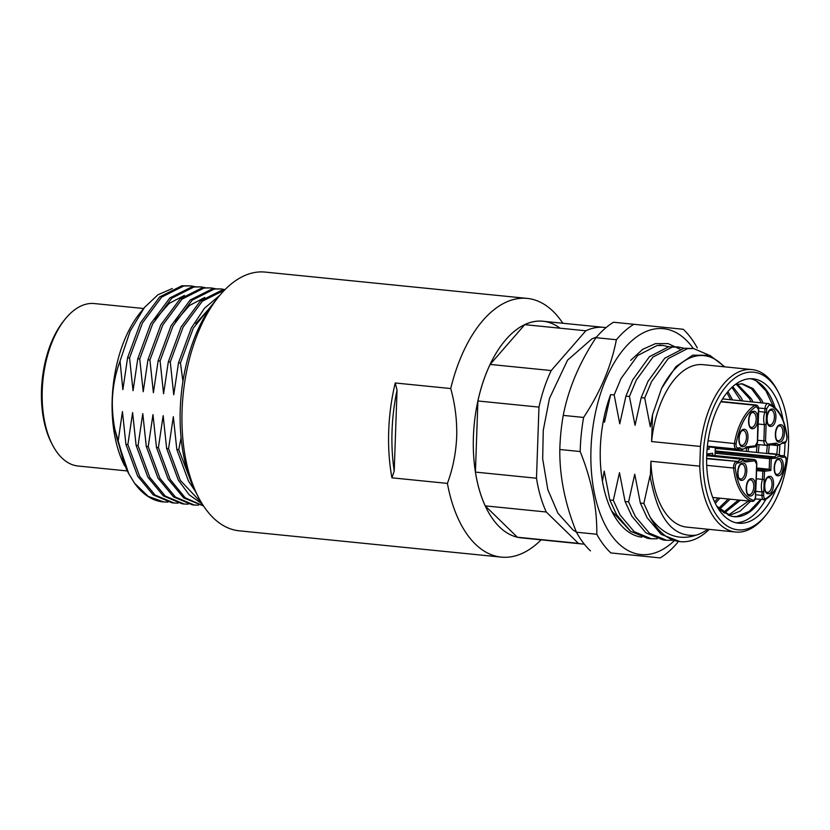 <?xml version="1.0" encoding="UTF-8"?>
<svg xmlns="http://www.w3.org/2000/svg" width="830" height="830" viewBox="0 0 830 830"><rect width="100%" height="100%" fill="white"/><g stroke="black" fill="none" stroke-linecap="round" stroke-linejoin="round"><path stroke-width="1.25" d="M392.04 431.061A127.592 68.05 95.7 0 0 394.219 471.035L391.936 477.831A130.009 69.347 -84.3 0 1 388.71 431.019A130.009 69.347 -84.3 0 1 395.246 382.983L397.041 390.193A127.592 68.05 95.7 0 0 392.04 431.061M560.053 328.192A108.844 58.059 95.7 0 0 473.401 436.943A108.844 58.059 95.7 0 0 525.068 537.996M541.108 539.853A130.009 69.347 -84.3 0 1 501.258 557.117A130.009 69.347 -84.3 0 1 447.412 483.402C452.858 468.649 455.961 453.097 456.697 436.746C457.112 420.354 455.12 404.293 450.721 388.544A130.009 69.347 -84.3 0 1 527.226 298.406A130.009 69.347 -84.3 0 1 562.854 323.254M198.557 497.481L195.953 492.501A123.961 66.12 -84.3 0 1 180.245 409.356A123.961 66.12 -84.3 0 1 215.178 301.041L218.715 296.673A130.009 69.347 95.7 0 0 182.081 410.279A130.009 69.347 95.7 0 0 198.557 497.481A130.009 69.347 95.7 0 0 239.154 530.806L501.258 557.117M527.226 298.406L265.123 272.084A130.009 69.347 95.7 0 0 218.715 296.673M450.721 388.544L395.246 382.983M391.936 477.831L447.412 483.402M394.219 471.035L397.041 390.193M775.064 407.613A72.563 38.699 95.7 0 0 756.255 380.908A72.563 38.699 95.7 0 0 750.496 378.708M784.215 455.909A72.563 38.699 95.7 0 0 784.91 446.084A72.563 38.699 95.7 0 0 784.993 442.805M783.167 420.281A72.563 38.699 95.7 0 0 753.059 378.812A72.563 38.699 95.7 0 0 706.704 455.94A72.563 38.699 95.7 0 0 738.565 523.211A72.563 38.699 95.7 0 0 776.32 488.559M779.194 454.726A72.563 38.699 95.7 0 0 779.827 445.575A72.563 38.699 95.7 0 0 779.837 445.264M703.124 456.396A79.213 42.247 95.7 0 0 722.743 522.527A79.213 42.247 95.7 0 0 766.173 514.849A79.213 42.247 95.7 0 0 788.5 445.627A79.213 42.247 95.7 0 0 778.457 392.497A79.213 42.247 95.7 0 0 732.392 379.995A79.213 42.247 95.7 0 0 703.124 456.396M778.457 392.497L777.42 390.505A81.631 43.544 -84.3 0 0 751.928 369.578A81.631 43.544 -84.3 0 0 700.447 446.447L699.763 466.17A81.631 43.544 -84.3 0 0 735.619 532.03L686.763 527.123A81.631 43.544 95.7 0 1 650.907 461.262L650.326 477.966L652.525 487.542C660.441 521.686 675.008 537.55 696.225 535.132A90.709 48.379 95.7 0 0 707.741 529.229M766.173 514.849L764.762 516.592A81.631 43.544 -84.3 0 1 735.619 532.03M727.962 391.563L732.568 399.925M730.639 399.728L726.966 392.766M732.776 386.593L741.315 397.902L742.746 400.942M740.817 400.745L731.936 387.371M737.248 384.062L751.492 398.919L752.924 401.969M750.994 401.772L749.563 398.722L736.252 384.29M735.255 384.56L742.414 383.823L753.059 388.575L761.67 399.946L763.102 402.986M769.275 445.015L768.476 453.647M761.172 402.789L759.74 399.749L751.555 388.741L741.449 383.751M727.858 448.843L727.765 449.559M725.835 449.362L725.928 448.657M738.036 449.87L737.943 450.576M719.952 498.176L715.294 503.416M714.599 501.963L718.033 497.979M736.013 450.389L736.106 449.673M748.567 447.629L748.121 451.603M730.13 499.193L719.527 509.257M718.645 508.354L728.211 499.006M746.201 451.406L746.595 447.878M759.056 444.673L758.298 452.62M740.318 500.22L724.279 513.106M723.376 512.494L738.389 500.023M756.379 452.433L757.126 444.486M750.496 501.237L740.153 511.124L729.186 515.555M728.242 515.191L748.567 501.05M766.557 453.45L767.325 445.264M716.736 506.144L731.085 516.136A66.514 35.483 95.7 0 0 734.073 516.685A66.514 35.483 95.7 0 0 761.131 499.577M733.201 516.571L736.812 516.468L749.189 511.415L760.622 499.525M708.146 354.763L693.507 348.517L687.489 348.642L668.233 358.57L651.55 381.644L644.702 398.006L641.185 397.653L648.033 381.292L664.716 358.218L683.972 348.289L693.507 348.517M684.045 348.278L678.245 346.992L672.217 347.106L652.971 357.035L636.278 380.109L629.431 396.47L625.924 396.118L632.761 379.756L649.454 356.682L668.71 346.753L678.245 346.992M668.773 346.743L662.973 345.456L656.955 345.571L637.699 355.499L621.006 378.584L614.169 394.945L610.652 394.592L604.499 422.252L603.908 418.154M724.051 366.777A90.709 48.379 95.7 0 0 661.603 388.357L675.879 366.673L692.677 355.178L709.764 355.292L724.87 366.86M751.928 369.578L703.072 364.671A81.631 43.544 95.7 0 0 651.591 441.55L652.536 414.689L661.603 388.357M700.447 446.447L651.591 441.55M602.424 481.172L604.209 471.139L609.811 499.982L613.318 500.334L619.481 472.675L625.073 501.517L628.59 501.87L634.743 474.21L640.345 503.053L643.862 503.405L650.149 517.246C663.16 535.06 678.525 541.015 696.225 535.132M709.235 529.384A96.747 51.605 -84.3 0 1 680.164 541.658L661.199 534.396L647.099 517.702L640.345 503.053M628.59 501.87L635.344 516.519L649.444 533.213L666.542 540.288L663.025 539.936L645.927 532.86L631.827 516.167L625.073 501.517M613.318 500.334L620.072 514.984L634.172 531.677L651.28 538.753L647.763 538.4L630.665 531.325L616.566 514.631L609.811 499.982M666.542 540.288L672.476 540.299M651.28 538.753L657.204 538.774M680.164 541.658A96.747 51.605 -84.3 0 1 650.149 517.246M768.528 453.294L776.849 454.135M650.907 461.262L699.763 466.17M643.862 503.405L650.014 475.735L650.326 477.966M652.536 414.689L650.305 426.848L644.702 398.006M641.185 397.653L635.033 425.313L629.431 396.47M625.924 396.118L619.761 423.788L614.169 394.945M584.268 544.117A108.844 58.059 -84.3 0 1 582.255 543.982A108.844 58.059 -84.3 0 1 578.417 543.349L546.264 511.996A108.844 58.059 -84.3 0 1 536.491 478.225L538.971 407.105A108.844 58.059 -84.3 0 1 551.203 370.554L585.835 330.786L524.768 324.655A108.844 58.059 -84.3 0 1 542.934 321.252L604.001 327.383A108.844 58.059 -84.3 0 1 606.004 327.653M585.835 330.786A108.844 58.059 -84.3 0 1 604.001 327.383M551.203 370.554L490.125 364.422L524.768 324.655M538.971 407.105L477.904 400.973A108.844 58.059 -84.3 0 1 490.125 364.422M536.491 478.225L475.414 472.094L477.904 400.973M546.264 511.996L485.187 505.864A108.844 58.059 -84.3 0 1 475.414 472.094M578.417 543.349L517.339 537.217L485.187 505.864M582.255 543.982L521.178 537.85A108.844 58.059 -84.3 0 1 517.339 537.217M736.034 522.796A72.563 38.699 95.7 0 0 765.851 499.359M731.085 516.136L718.666 509.319M756.255 380.908L765.924 390.806L773.145 406.026M777.637 445.575L776.797 454.487M52.581 445.088L51.543 443.096A79.213 42.247 -84.3 0 1 41.5 389.965A79.213 42.247 -84.3 0 1 63.827 320.754L65.238 319A81.631 43.544 95.7 0 0 42.237 390.339A81.631 43.544 95.7 0 0 52.581 445.088A81.631 43.544 95.7 0 0 78.072 466.014L127.322 470.963M128.826 473.847L126.285 468.96L113.357 424.13L124.749 466.014A99.175 52.892 -84.3 0 1 112.175 399.5A99.175 52.892 -84.3 0 1 140.125 312.848L144.42 307.546L130.165 331.129L120.049 361.019C115.526 373.251 112.963 386.116 112.361 399.593C112.019 414.025 113.907 428.166 118.026 441.996L128.826 473.847L134.533 483.205A108.844 58.059 95.7 0 0 162.888 501.88L167.919 502.119M120.049 361.019L122.861 389.664L127.602 357.72L140.457 322.849L159.671 296.933L181.77 285.8L190.62 285.883L183.721 285.997L161.622 297.13L142.407 323.046L129.553 357.917L133.039 390.691L137.78 358.747L150.635 323.866L169.849 297.949L191.948 286.817L200.798 286.9L193.898 287.014L171.8 298.146L152.585 324.063L139.731 358.944L143.216 391.708L147.958 359.764L160.812 324.893L180.027 298.976L202.126 287.844L210.976 287.927L204.076 288.041L181.978 299.174L162.763 325.09L149.919 359.961L153.394 392.735L158.146 360.791L170.99 325.91L190.205 299.993L212.304 288.861L221.154 288.944L214.254 289.058L192.155 300.19L172.941 326.107L160.097 360.988L163.572 393.752L168.324 361.807L181.168 326.937L200.383 301.02L222.482 289.888L224.982 289.66M127.602 357.72L129.553 357.917M194.708 286.578L190.62 285.883M137.78 358.747L139.731 358.944M204.886 287.605L200.798 286.9M147.958 359.764L149.919 359.961M215.063 288.622L210.976 287.927M158.146 360.791L160.097 360.988M225.044 289.597L221.154 288.944M168.324 361.807L170.275 362.005L173.75 394.779L178.502 362.835L191.346 327.954L204.502 308.221L219.826 295.324M224.588 290.064L202.333 301.217L183.119 327.134L170.275 362.005M178.502 362.835L180.452 363.032L182.942 381.302M217.387 298.312L193.297 328.151L180.452 363.032M173.968 502.99L172.007 502.793L153.145 494.867L137.656 476.13L125.921 444.351L122.435 411.576L118.026 441.996M203.537 505.958L183.689 497.938L168.189 479.19L156.455 447.412L152.979 414.637L148.228 446.582L159.962 478.36L175.462 497.108L194.324 505.034L192.373 504.837L173.512 496.911L158.011 478.173L146.277 446.395L142.791 413.62L138.05 445.565L149.784 477.343L165.284 496.091L184.136 504.007L182.195 503.82L163.323 495.894L147.833 477.146L136.099 445.368L132.613 412.593L127.872 444.538L139.606 476.316L155.096 495.064L173.958 502.99L178.097 503.146M202.333 504.09L189.25 494.856L178.367 480.217L166.633 448.439L163.157 415.664L158.406 447.609L170.14 479.387L185.194 497.782L203.526 505.947M195.361 491.339L188.545 481.234L176.811 449.455L173.335 416.681L168.583 448.625L180.318 480.404L201.659 502.99M134.533 483.205L148.197 496.371L163.78 501.963M184.136 504.007L188.286 504.163M194.324 505.034L198.463 505.19M181.075 437.773L178.761 449.653L191.938 483.88M127.872 444.538L125.921 444.351M138.05 445.565L136.099 445.368M148.228 446.582L146.277 446.395M158.406 447.609L156.455 447.412M168.583 448.625L166.633 448.439M178.761 449.653L176.811 449.455M172.35 288.508L157.949 294.764L144.42 307.546M184.395 295.418L169.092 303.469L155.065 319.529M204.751 297.462L189.448 305.513L175.421 321.573M210.924 306.664L195.776 323.617M143.632 308.511L94.381 303.562A81.631 43.544 95.7 0 0 65.238 319M753.433 411.369C759.502 410.124 758.869 428.415 752.831 428.685C746.761 429.94 747.394 411.649 753.433 411.369M743.722 429.359C749.791 428.104 749.158 446.395 743.12 446.665C737.05 447.92 737.683 429.629 743.722 429.359M751.077 478.703C757.147 477.447 756.514 495.738 750.476 496.008C744.406 497.263 745.039 478.972 751.077 478.703M742.549 463.016C748.608 461.771 747.975 480.051 741.937 480.331C735.868 481.587 736.511 463.296 742.549 463.016M752.354 501.393A4.835 2.583 -84.3 0 1 752.032 501.393L712.711 497.45L751.71 501.32A1.214 1.017 -70.6 0 0 752.924 500.241C754.346 500.355 755.196 499.089 755.487 496.433L756.618 464.178L754.792 460.816L745.797 461.947L742.632 460.619L739.333 462.767L738.171 461.48A12.336 6.578 -84.3 0 1 741.657 459.312A12.336 6.578 -84.3 0 1 742.456 459.301L706.714 455.712M758.589 407.987L765.001 408.63A4.835 2.583 -84.3 0 1 767.771 403.494A4.835 2.583 -84.3 0 1 768.092 403.484A4.835 2.583 -84.3 0 1 768.414 403.556A1.214 1.017 109.4 0 1 769.234 404.843L766.671 408.651L766.121 424.327L764.44 424.649L763.87 440.886L757.645 440.263M779.038 458.419C785.107 457.164 784.475 475.455 778.436 475.735C772.367 476.98 773 458.689 779.038 458.419M769.327 476.399C775.396 475.144 774.764 493.435 768.725 493.715C762.656 494.96 763.289 476.679 769.327 476.399M786.041 461.501L786.072 461.356C786.321 458.71 785.74 457.289 784.329 457.091L782.296 457.351L779.121 456.012L775.832 458.16L774.67 456.884L770.271 457.434A1.214 1.017 82.8 0 1 771.246 458.741L770.831 470.465L769.202 469.24L763.507 469.956A1.214 1.017 82.8 0 1 764.482 471.264L763.766 491.651L762.085 491.972L761.971 495.396L755.736 494.763M780.221 424.752C786.29 423.508 785.647 441.788 779.609 442.068C773.55 443.324 774.183 425.033 780.221 424.752M771.682 409.076C777.752 407.821 777.119 426.112 771.08 426.381C765.011 427.637 765.644 409.346 771.682 409.076M748.629 421.567A7.501 3.994 95.7 0 0 749.023 417.625M738.918 439.547A7.501 3.994 95.7 0 0 739.312 435.615M746.274 488.891A7.501 3.994 95.7 0 0 746.668 484.959M737.735 473.214A7.501 3.994 95.7 0 0 738.14 469.272M774.234 468.608A7.501 3.994 95.7 0 0 774.629 464.676M764.523 486.598A7.501 3.994 95.7 0 0 764.918 482.655M775.417 434.951A7.501 3.994 95.7 0 0 775.811 431.009M766.879 419.264A7.501 3.994 95.7 0 0 767.273 415.332M708.094 440.761L736.086 443.728C735.837 446.384 736.418 447.795 737.829 447.993L739.862 447.733C741.947 449.777 744.105 449.507 746.326 446.924L755.31 445.793L757.396 441.934L758.039 412.904M706.641 458.316L738.171 461.48L706.641 458.741M746.326 446.924L745.444 448.003M739.862 447.733L738.814 448.854L736.957 449.092A1.214 1.017 -97.2 0 0 737.829 447.993M756.037 480.757L755.684 480.238M745.797 461.947L745.008 460.619M717.691 448.885L717.452 448.148L717.95 448.574M766.121 424.327L765.54 440.906L767.366 444.268L776.361 443.137C778.447 445.171 780.605 444.901 782.825 442.317L781.943 443.396M766.536 412.406L758.651 411.421M756.244 491.391L762.085 491.972A12.336 6.578 95.7 0 1 762.531 479.367L756.296 478.744M782.296 457.351L781.507 456.023M764.181 479.73L762.531 479.367L762.812 471.243A1.214 0.643 -84.3 0 1 763.507 469.956L756.628 469.272M717.462 447.806L715.782 448.127L715.844 448.874M715.19 450.908L774.67 456.884A12.336 6.578 95.7 0 1 778.146 454.705A12.336 6.578 95.7 0 1 778.955 454.695L715.284 448.304M776.361 443.137L775.313 444.258L766.505 445.368A1.214 1.017 82.8 0 1 766.308 445.368A4.835 2.583 -84.3 0 1 765.997 445.378A4.835 2.583 -84.3 0 1 763.87 440.886L765.54 440.906M758.599 424.057L764.44 424.649A12.336 6.578 95.7 0 1 764.876 412.043L765.001 408.63L766.671 408.651M756.67 467.985L769.202 469.24L769.576 458.72A1.214 0.643 -84.3 0 1 770.271 457.434L715.149 451.904M709.162 446.965L709.079 449.227L707.087 449.487M706.787 454.01L712.669 453.263L712.597 455.338M715.024 455.587L715.304 447.588M709.079 449.227L707.139 448.833M641.766 537.186A96.145 51.284 -84.3 0 1 612.499 512.629A96.145 51.284 -84.3 0 1 610.631 394.655M611.679 511L630.416 531.138M610.766 552.925L660.234 557.916L610.766 552.925M693.278 348.496A113.492 60.528 95.7 0 0 663.502 328.69A113.492 60.528 95.7 0 0 591.904 435.501A113.492 60.528 95.7 0 0 640.76 554.523A113.492 60.528 95.7 0 0 674.219 540.776M610.828 552.904A123.961 66.12 95.7 0 1 596.801 534.261C597.123 507.421 591.583 479.844 580.17 451.541A123.961 66.12 95.7 0 1 583.604 417.438C600.308 392.258 611.233 366.362 616.379 339.729A123.961 66.12 95.7 0 1 633.85 324.281L683.246 329.282A123.961 66.12 95.7 0 1 697.283 347.936M680.009 349.129L668.057 343.579L655.389 343.651L642.69 349.326L630.676 360.365M633.85 324.281L613.495 322.237A123.961 66.12 95.7 0 0 596.023 337.686C579.33 362.866 568.405 388.762 563.248 415.394A123.961 66.12 95.7 0 0 559.814 449.497C559.493 476.337 565.033 503.903 576.445 532.217A123.961 66.12 95.7 0 0 590.472 550.861M616.379 339.729L596.023 337.686M583.604 417.438L563.248 415.394M580.17 451.541L559.814 449.497M596.801 534.261L576.445 532.217M660.234 557.916A123.961 66.12 95.7 0 0 677.695 542.457M736.086 443.728C739.603 425.448 746.305 413.039 756.203 406.493L758.713 409.615C758.63 406.793 757.738 405.258 756.026 405.009L721.052 401.492M756.203 406.493A1.214 0.955 -120.5 0 0 755.061 405.248A4.835 2.583 -84.3 0 1 755.715 405.009A4.835 2.583 -84.3 0 1 756.026 405.009M752.654 412.458A7.501 3.994 -84.3 0 1 752.862 412.469A7.501 3.994 -84.3 0 1 756.13 419.876A7.501 3.994 -84.3 0 1 751.856 427.377A7.501 3.994 -84.3 0 1 751.358 427.388C750.611 426.713 748.909 428.28 748.753 419.108C751.119 410.58 752.26 413.216 752.561 412.469L752.862 412.469M742.933 430.438A7.501 3.994 -84.3 0 1 743.151 430.448A7.501 3.994 -84.3 0 1 746.419 437.856A7.501 3.994 -84.3 0 1 742.134 445.368A7.501 3.994 -84.3 0 1 741.647 445.368C740.9 444.693 739.198 446.27 739.032 437.088C741.398 428.56 742.549 431.206 742.85 430.448L743.151 430.448M750.299 479.782A7.501 3.994 -84.3 0 1 750.507 479.792A7.501 3.994 -84.3 0 1 753.775 487.2A7.501 3.994 -84.3 0 1 749.5 494.711A7.501 3.994 -84.3 0 1 749.013 494.711C748.266 494.037 746.554 495.614 746.398 486.432C748.764 477.904 749.915 480.549 750.216 479.802L750.507 479.792M741.761 464.105A7.501 3.994 -84.3 0 1 741.968 464.115A7.501 3.994 -84.3 0 1 745.236 471.523A7.501 3.994 -84.3 0 1 740.962 479.024A7.501 3.994 -84.3 0 1 740.474 479.035C739.727 478.35 738.026 479.927 737.86 470.755C740.225 462.227 741.377 464.862 741.678 464.115L741.968 464.115M778.26 459.498A7.501 3.994 -84.3 0 1 778.467 459.509A7.501 3.994 -84.3 0 1 781.736 466.917A7.501 3.994 -84.3 0 1 777.461 474.428A7.501 3.994 -84.3 0 1 776.973 474.428C776.226 473.754 774.514 475.331 774.359 466.159C776.724 457.631 777.876 460.266 778.177 459.519L778.467 459.509M768.549 477.478A7.501 3.994 -84.3 0 1 768.756 477.489A7.501 3.994 -84.3 0 1 772.025 484.896A7.501 3.994 -84.3 0 1 767.75 492.408A7.501 3.994 -84.3 0 1 767.262 492.418C766.515 491.734 764.803 493.311 764.648 484.139C767.013 475.611 768.165 478.246 768.466 477.499L768.756 477.489M779.432 425.842A7.501 3.994 -84.3 0 1 779.65 425.852A7.501 3.994 -84.3 0 1 782.918 433.25A7.501 3.994 -84.3 0 1 778.633 440.761A7.501 3.994 -84.3 0 1 778.146 440.772C777.399 440.087 775.697 441.664 775.531 432.492C777.897 423.964 779.048 426.599 779.349 425.852L779.65 425.852M770.894 410.155A7.501 3.994 -84.3 0 1 771.112 410.165A7.501 3.994 -84.3 0 1 774.38 417.573A7.501 3.994 -84.3 0 1 770.105 425.085A7.501 3.994 -84.3 0 1 769.607 425.085C768.86 424.41 767.159 425.987 767.003 416.805C769.369 408.277 770.51 410.923 770.811 410.176L771.112 410.165M755.497 496.309L755.684 496.382C755.425 499.805 754.211 501.476 752.032 501.393A4.835 2.583 -84.3 0 1 751.71 501.32A49.883 26.612 -84.3 0 1 733.585 468.037L706.714 465.34M707.399 446.177L736.957 449.092A1.214 1.017 -97.2 0 1 736.76 449.092A4.835 2.583 -84.3 0 1 736.449 449.103A4.835 2.583 -84.3 0 1 734.446 443.407A49.883 26.612 -84.3 0 1 755.061 405.248L720.876 401.813M733.585 468.037A4.835 2.583 -84.3 0 1 736.324 461.719A1.214 1.017 -97.2 0 1 737.299 463.026C735.878 463.596 735.193 465.174 735.245 467.767L733.585 468.037M752.924 500.241C743.4 496.143 737.507 485.311 735.245 467.767M758.392 413.433L758.516 409.678M737.144 449.051L738.617 448.864M739.333 462.767L737.299 463.026M756.234 480.477L755.487 496.433M764.409 499.868A4.835 2.583 -84.3 0 1 764.088 499.878A4.835 2.583 -84.3 0 1 761.971 495.396L763.642 495.406C763.766 497.969 764.534 499.038 765.955 498.602A1.214 0.955 59.5 0 1 765.551 499.536C775.811 492.802 782.711 480.114 786.249 461.459C786.705 458.212 785.854 456.324 783.676 455.784L781.154 455.535M786.072 461.356C782.555 479.636 775.853 492.045 765.955 498.602M781.217 455.577L783.354 455.784A4.835 2.583 -84.3 0 1 783.676 455.784M718.749 447.93L718.676 448.646M769.234 404.843C778.758 408.951 784.651 419.773 786.913 437.327L786.861 436.912M755.31 445.793A1.214 1.017 82.8 0 1 754.252 446.893L745.952 447.941M738.638 448.885A12.336 6.578 95.7 0 0 741.169 450.182L746.118 447.733M706.755 454.788L753.816 459.509A1.214 1.017 82.8 0 1 754.792 460.816M745.236 460.598L753.816 459.509A4.835 2.583 -84.3 0 1 754.128 459.509L706.755 454.757M770.831 470.465L764.482 471.264L756.576 470.62M763.766 491.651L763.642 495.406M775.832 458.16L769.576 458.72L715.107 453.253M781.736 455.992L783.354 455.784A1.214 1.017 82.8 0 1 784.329 457.091M786.913 437.327C786.954 439.91 786.28 441.487 784.858 442.068A1.214 1.017 82.8 0 1 783.8 443.168L782.441 443.334M782.825 442.317L784.858 442.068M770.499 444.859L777.668 445.586A12.336 6.578 -84.3 0 1 775.137 444.278L766.692 445.326M767.366 444.268A1.214 1.017 82.8 0 1 766.505 445.368L757.043 444.475M662.973 345.456L659.456 345.104M765.551 499.536L755.134 498.975M718.936 447.951L718.863 448.667M782.42 443.355L783.987 443.158C785.408 443.791 786.435 441.768 787.099 437.099C784.827 419.036 778.665 407.872 768.611 403.608L722.608 398.919M758.589 413.195L758.713 409.615M758.579 413.153L757.583 441.871C756.867 445.554 755.819 447.225 754.449 446.882L745.921 447.961M707.336 446.789L741.169 450.182M756.234 480.518L756.804 464.115C756.721 461.304 755.829 459.758 754.128 459.509M745.527 460.878L742.456 459.301M782.026 456.282L778.955 454.695M782.617 443.137L777.668 445.586M576.435 532.196L572.918 529.893L557.936 513.21L547.81 489.607L542.675 458.824L543.266 430.293L549.481 398.379L567.533 360.168L591.956 338.837L596.594 337.022"/></g></svg>
